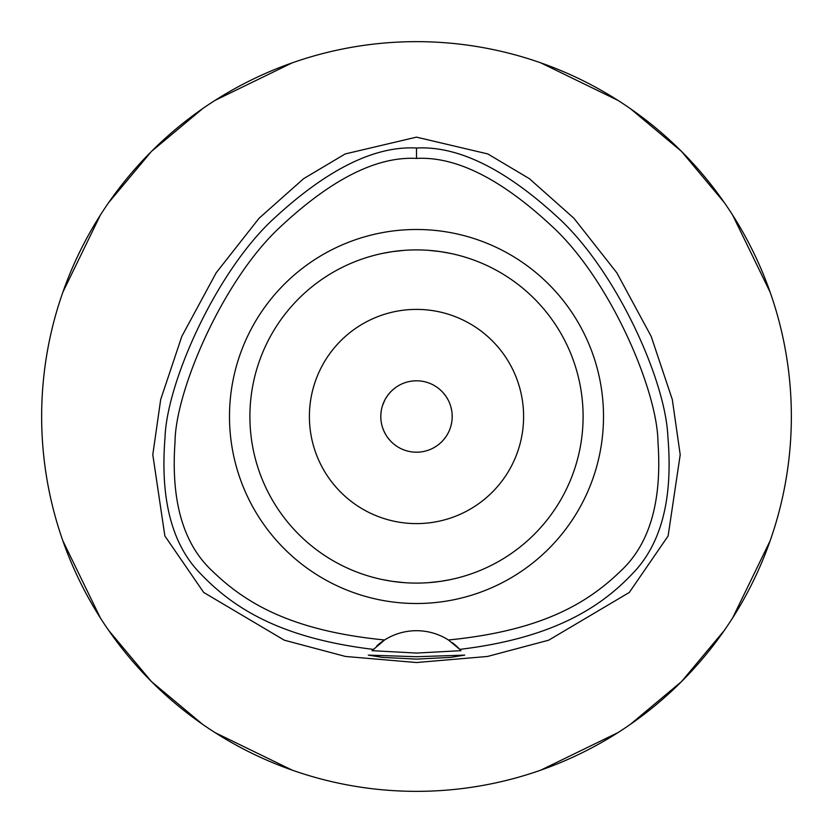<?xml version="1.0" encoding="UTF-8"?>
<svg xmlns="http://www.w3.org/2000/svg" width="833" height="833" viewBox="0 0 833 833"><rect width="100%" height="100%" fill="white"/><g stroke="black" fill="none" stroke-linecap="round" stroke-linejoin="round"><path stroke-width="1.25" d="M448.414 639.983A59.497 59.497 0 0 0 384.586 639.983C290.759 630.716 244.892 602.8 211.759 570.49C183.093 543.512 170.848 500.706 175.024 442.063C175.388 391.083 222.557 280.544 279.846 227.367C331.19 179.22 376.735 156.24 416.5 158.426C456.224 156.229 501.747 179.189 553.091 227.305C610.662 280.888 657.487 390.833 657.966 442.011C662.131 500.758 649.896 543.574 621.262 570.47C587.994 602.884 542.262 630.696 448.414 639.983A59.497 59.497 0 0 1 448.425 639.983L459.785 649.376A59.497 59.497 0 0 1 460.191 649.802M416.5 229.492A187.008 187.008 0 0 0 229.492 416.5A187.008 187.008 0 0 0 416.5 603.509A187.008 187.008 0 0 0 603.509 416.5A187.008 187.008 0 0 0 416.5 229.492M460.576 650.229A59.497 59.497 0 0 1 460.972 650.667L459.785 649.376A59.497 59.497 0 0 0 452.35 642.712M376.787 645.898A59.497 59.497 0 0 1 384.586 639.983L372.028 650.667A59.497 59.497 0 0 1 372.424 650.229M372.809 649.802A59.497 59.497 0 0 1 373.299 649.282M373.215 649.376C281.013 638.213 233.729 608.382 201.086 574.26C172.087 545.303 160.061 499.81 165.007 437.794C166.652 382.847 216.122 271.266 274.369 218.121C327.556 169.089 374.933 145.723 416.5 148.014C458.254 145.744 505.704 169.182 558.849 218.329C616.764 271.933 665.692 380.587 667.889 436.888C673.199 498.905 661.194 544.709 631.893 574.281C599.489 608.402 551.279 638.38 459.785 649.376M416.5 656.716L368.301 655.123L382.409 657.383L416.5 659.122L450.528 657.393L464.699 655.123L416.5 656.716M460.972 650.667L416.5 653.072L372.028 650.667M416.5 137.143L345.195 153.938L303.608 178.678L259.105 218.225L216.226 272.724L181.854 336.313L160.696 399.476L152.793 454.683L164.861 535.931L203.689 592.45L284.334 640.202L345.476 656.456L416.5 662.537L487.524 656.456L548.645 640.202L629.3 592.461L668.118 535.983L680.207 454.756L672.314 399.538L651.167 336.355L616.784 272.745L573.906 218.246L529.403 178.689L487.805 153.938L416.5 137.143M416.5 791.35A374.85 374.85 0 0 1 41.65 416.5A374.85 374.85 0 0 1 416.5 41.65A374.85 374.85 0 0 1 791.35 416.5A374.85 374.85 0 0 1 416.5 791.35M292.175 62.871L215.039 100.387M202.627 108.654L151.439 151.439L108.654 202.627M100.387 215.039L62.871 292.175M62.871 540.825L100.387 617.961M108.654 630.373L151.439 681.561L202.627 724.346M215.039 732.613L292.175 770.129M540.825 770.129L617.961 732.613M630.373 724.346L681.561 681.561L724.346 630.373M732.613 617.961L770.129 540.825M770.129 292.175L732.613 215.039M724.346 202.627L681.561 151.439L630.373 108.654M617.961 100.387L540.825 62.871M380.806 417.281L380.983 420.113M382.482 427.319L383.649 430.474M383.846 430.921L385.544 434.274M385.648 434.472L386.231 435.43M387.907 437.877L390.479 440.949M393.176 389.469L391.198 391.312M390.615 391.916L388.032 394.957M387.793 395.279L385.741 398.382M384.846 399.996L382.503 405.598M381.556 409.211L381.306 410.513M380.993 412.835L380.816 415.594M416.5 380.796A35.704 35.704 0 0 0 380.796 416.5A35.704 35.704 0 0 0 416.5 452.204A35.704 35.704 0 0 0 452.204 416.5A35.704 35.704 0 0 0 416.5 380.796M434.17 447.519L435.846 446.509M437.95 445.041L440.011 443.364M440.47 442.958L441.865 441.625M443.218 440.178L445.863 436.815M446.8 435.367L448.071 433.17M450.965 425.809L451.767 422.06M452.152 418.333L452.152 414.605M451.757 410.877L450.955 407.15M448.039 399.778L446.113 396.56M445.832 396.144L443.208 392.812M442.76 392.312L440.47 390.042M438.543 388.417L437.96 387.97M435.857 386.502L434.18 385.481M416.5 309.397A107.103 107.103 0 0 0 309.397 416.5A107.103 107.103 0 0 0 416.5 523.603A107.103 107.103 0 0 0 523.603 416.5A107.103 107.103 0 0 0 416.5 309.397M440.917 251.701L450.466 253.399M457.702 255.075L458.223 255.21M450.684 253.451L442.542 251.951M440.574 251.649L428.891 250.358M428.818 582.642L440.376 581.382M440.928 581.299L450.466 579.601M457.692 577.925L458.223 577.79M462.544 576.613L463.086 576.457M450.684 579.549L442.531 581.059M440.574 581.351L429.057 582.621M404.182 250.358L392.624 251.618M392.083 251.701L382.534 253.399M375.298 255.075L374.777 255.21M382.316 253.451L390.458 251.951M392.426 251.649L403.943 250.379M404.182 582.642L392.624 581.382M392.072 581.299L382.534 579.601M375.308 577.925L374.777 577.79M382.316 579.549L390.469 581.049M392.426 581.351L404.109 582.642M416.5 583.1A166.6 166.6 0 0 0 583.1 416.5A166.6 166.6 0 0 0 416.5 249.9A166.6 166.6 0 0 0 249.9 416.5A166.6 166.6 0 0 0 416.5 583.1M416.5 148.014L416.5 158.426"/></g></svg>
